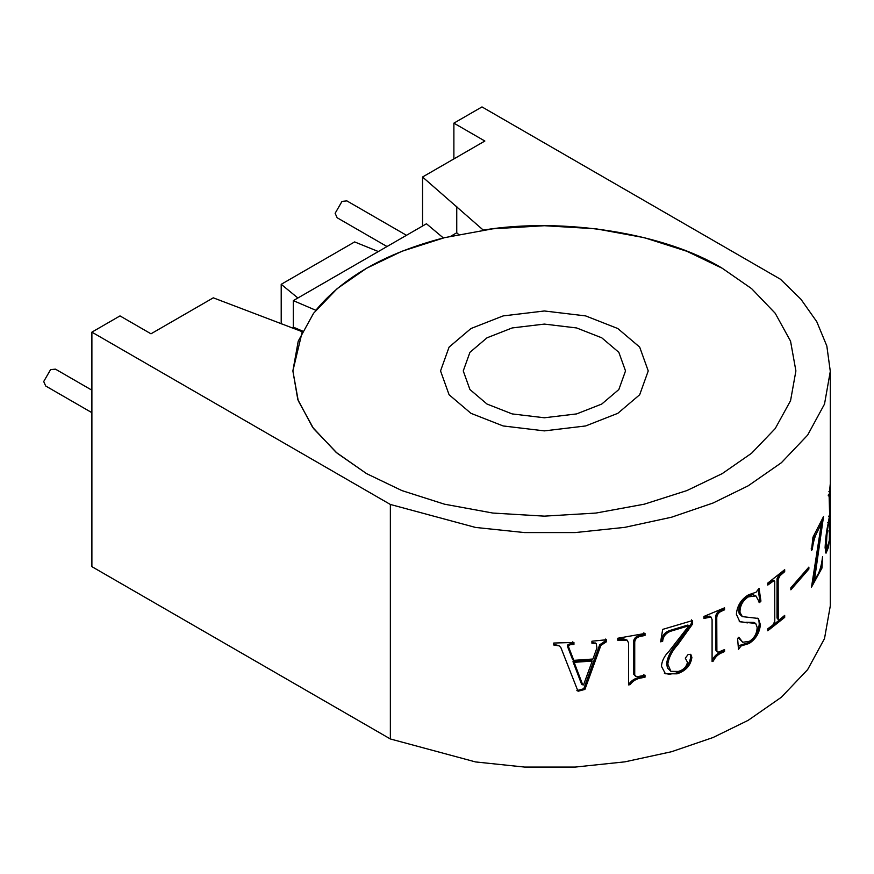 <?xml version="1.0" encoding="UTF-8"?>
<svg xmlns="http://www.w3.org/2000/svg" width="874" height="874" viewBox="0 0 874 874"><rect width="100%" height="100%" fill="white"/><g stroke="black" fill="none" stroke-linecap="round" stroke-linejoin="round"><path stroke-width="1.31" d="M617.82 328.537L585.635 315.907L544.382 310.98L503.14 315.907L470.955 328.537L449.083 347.12L440.54 370.926L449.083 394.742L470.955 413.326L503.14 425.955L544.382 430.882L585.635 425.955L617.82 413.326L639.692 394.742L648.235 370.926L639.692 347.12L617.82 328.537L585.635 315.907L544.382 310.98L503.14 315.907L470.955 328.537L449.083 347.12L440.54 370.926L449.083 394.742L470.955 413.326L503.14 425.955L544.382 430.882L585.635 425.955L617.82 413.326L639.692 394.742L648.235 370.926L639.692 347.12L617.82 328.537M91.89 332.142L390.361 504.462L390.361 738.967L91.89 566.647L91.89 332.142L120 315.907L150.983 333.802L213.289 297.826L302.24 331.694L292.877 370.926L297.816 399.56L312.553 427.222L336.097 452.317L366.545 473.61L401.876 490.576L444.495 504.189L492.849 513.06L544.382 516.141L595.926 513.06L644.28 504.189L686.898 490.576L722.23 473.61L751.618 453.213L775.205 428.599L790.555 400.685L795.897 370.926L790.555 341.177L775.205 313.263L751.618 288.649L722.23 268.252L686.898 251.286L644.28 237.673L595.926 228.802L544.382 225.721L492.849 228.802L444.495 237.673L401.876 251.286L366.545 268.252L337.156 288.649L313.569 313.263L298.22 341.177L292.877 370.926L298.22 400.685L313.569 428.599L337.156 453.213L366.545 473.61L401.876 490.576L444.495 504.189L492.849 513.06L544.382 516.141L595.926 513.06L644.28 504.189L686.898 490.576L722.23 473.61L751.618 453.213L775.205 428.599L790.555 400.685L795.897 370.926L790.555 341.177L775.205 313.263L751.618 288.649L722.23 268.252C664.896 233.249 563.588 217.069 483.246 230.081L422.546 177.007L422.546 226.027M387.018 246.544L337.146 217.757L335.135 213.3L342.018 201.37L346.88 200.889L406.486 235.303M91.89 412.67L45.721 386.013L43.7 381.556L50.583 369.626L55.455 369.145L91.89 390.186M601.76 337.812L576.611 327.947L544.382 324.09L512.164 327.947L487.015 337.812L469.928 352.331L463.253 370.926L469.928 389.531L487.015 404.05L512.164 413.915L544.382 417.772L576.611 413.915L601.76 404.05L618.847 389.531L625.522 370.926L618.847 352.331L601.76 337.812M443.347 237.957C385.587 253.099 343.089 277.211 315.864 310.292L293.314 300.634L426.457 223.766L443.347 237.957M830.256 531.742L828.486 547.266L826.017 553.198L825.1 547.725C825.624 537.641 826.706 529.338 828.344 522.805L829.634 514.83L829.131 495.984L830.256 484.043L830.06 531.414C830.082 532.9 830.125 532.867 830.191 531.316L830.18 531.698M829.634 496.508L828.224 495.711M828.913 530.747L830.06 531.414C830.082 532.9 830.125 532.867 830.191 531.316M390.361 738.967L475.532 761.931L524.52 767.066L575.125 767.077L624.899 761.844L671.505 751.727L713.02 737.536L748.177 720.329L781.367 697.234L807.642 669.615L824.51 638.588L830.3 605.868L830.3 371.363L826.826 345.973L816.764 321.676L800.934 299.247L780.46 279.243L481.989 106.923L453.879 123.147L453.879 158.915M390.361 504.462L475.532 527.437L524.52 532.572L575.125 532.583L624.899 527.339L671.505 517.222L713.02 503.031L748.177 485.824L781.367 462.739L807.642 435.11L824.51 404.083L830.3 371.363M584.924 689.422L578.009 691.258L560.835 647.481L559.142 645.864L553.755 645.023L553.755 643.035L573.945 642.456L573.945 644.444L572.153 644.531C568.985 644.608 567.936 645.766 569.007 648.027L573.814 660.351L592.954 659.018L596.92 647.896L596.188 643.493L591.916 643.22L591.916 641.232L606.523 639.724L606.523 641.713L600.864 645.416L584.924 689.422L583.777 688.756L576.862 690.602M645.023 675.198L645.023 677.186L641.724 677.853C636.731 678.552 632.863 680.813 630.121 684.648L628.581 684.91L628.581 642.958L627.128 640.139L617.743 640.238L617.743 638.249L645.023 633.464L645.023 635.453L641.745 636.119C637.659 636.611 635.322 638.512 634.732 641.822L634.732 674.75L635.616 676.312L638.446 676.509L645.023 675.198M670.282 631.356C665.606 633.377 663.071 636.698 662.656 641.319L660.646 641.822L662.689 629.389L692.612 620.529L692.612 623.97L677.918 644.488C672.248 650.649 668.872 657.193 667.791 664.098L670.871 671.319L678.29 671.461C683.337 670.019 686.396 666.982 687.477 662.328L685.303 658.122L688.177 654.462L690.821 654.473L691.88 657.346C690.766 665.42 685.828 670.915 677.055 673.821L665.431 673.756L661.454 666.316C661.847 660.897 664.404 655.85 669.134 651.174L688.974 625.718L670.282 631.356L669.134 630.7C664.459 632.71 661.924 636.032 661.509 640.653L660.81 640.828M724.546 649.568L724.546 651.545L722.044 652.681C718.21 654.145 715.282 656.964 713.26 661.115L712.091 661.585L712.091 619.633L710.999 617.022L703.909 618.442L703.909 616.454L724.546 607.834L724.546 609.823L722.066 610.948C718.854 612.15 717.084 614.378 716.756 617.623L716.888 651.392L718.461 652.146L724.546 649.568M738.486 649.338L737.59 638.446L738.847 637.222L742.725 642.27L749.4 641.308C754.382 638.162 756.96 633.519 757.146 627.368L755.693 623.424L739.808 621.764L736.378 614.302C737.153 605.748 741.207 599.236 748.526 594.79L756.065 592.222L759.047 588.344L760.937 601.115L759.582 602.568L755.901 595.915L748.352 596.866C742.692 600.569 739.907 605.758 739.983 612.423L742.365 616.618L758.348 618.453L760.402 624.713C759.495 633.005 755.704 639.276 749.018 643.515L741.043 645.984L738.486 649.338M778.166 579.386L778.253 619.535L779.138 619.972L784.688 615.394L784.688 617.383L767.754 630.788L767.754 628.81L772.835 625.074L774.779 621.381L774.714 581.396L773.556 580.915L767.754 585.088L767.754 583.1L784.688 569.684L784.688 571.672L780.034 575.649L778.166 579.386L777.019 578.73L777.019 618.038L778.548 619.994M808.876 569.083L808.876 567.095L790.85 587.82L790.85 589.808L808.876 569.083L807.729 568.417M816.873 532.659C814.666 536.986 813.137 542.612 812.274 549.549L811.498 550.445L812.951 537.237L823.516 516.589L814.382 580.653L818.392 573.562C820.347 569.455 821.735 563.839 822.554 556.727L821.975 568.045L811.498 587.153L821.385 523.657L816.873 532.659L815.726 531.993M302.535 331.082L293.314 327.138L293.314 300.634M456.752 206.286L456.752 232.779L450.984 236.111M293.314 327.138L291.982 327.903M422.546 177.007L484.862 141.031L453.879 123.147M378.344 251.548L354.636 241.923L281.209 284.312L281.209 323.926M281.209 284.312L297.892 298.001M458.599 234.44L456.752 232.779M605.376 639.058L605.376 641.046L599.717 644.75L583.777 688.756M595.544 643.231L591.916 642.456M572.798 641.8L572.798 643.788L571.006 643.865C567.86 643.941 566.811 645.11 567.86 647.372L572.667 659.684L573.814 660.351M558.53 645.558L553.755 644.356M572.983 661.662L581.581 684.178L583.537 684.91L592.233 661.072L591.086 660.416L572.983 661.662L574.131 662.328L582.729 684.834M605.321 641.855L604.174 641.188M600.864 645.416L599.717 644.75M555.187 645.012L554.04 644.356M573.945 644.444L572.798 643.788M572.153 644.531L571.006 643.865M569.007 648.027L567.86 647.372M593.173 643.1L592.026 642.445M606.523 641.713L605.376 641.046M592.233 661.072L574.131 662.328M630.121 684.648L628.581 684.058M621.523 639.681L620.376 639.014L617.743 639.407M627.128 640.139L623.402 638.828L620.376 639.014M645.023 635.453L643.876 634.786L640.598 635.453C636.545 635.933 634.207 637.834 633.584 641.155L633.584 674.094L635.616 676.323M643.876 632.798L643.876 634.786M641.745 636.119L640.598 635.453M634.732 641.822L633.584 641.155M634.732 674.75L633.584 674.094M645.023 677.186L643.876 676.52L640.576 677.197C635.649 677.863 631.782 680.136 628.963 683.992M643.876 674.531L643.876 676.52M641.724 677.853L640.576 677.197M692.612 623.97L691.465 623.315L676.771 643.821C671.09 649.994 667.714 656.538 666.644 663.432L667.43 667.998L670.871 671.308M691.465 619.863L691.465 623.315M677.918 644.488L676.771 643.821M667.791 664.098L666.644 663.432M691.88 657.346L690.733 656.68C689.619 664.764 684.681 670.249 675.908 673.155L669.255 674.258L664.83 673.384M690.165 654.244L690.733 656.68M677.055 673.821L675.908 673.155M688.974 625.718L687.827 625.052L669.134 630.7M662.656 641.319L661.509 640.653M713.26 661.115L712.091 660.449C714.124 656.308 717.051 653.501 720.897 652.026L722.044 652.681M706.76 617.35L705.613 616.683L703.909 617.339M710.999 617.022L709.295 616.137L705.613 616.683M724.546 609.823L723.399 609.156L720.919 610.281C717.718 611.483 715.948 613.712 715.609 616.968L715.609 649.895L717.423 652.004M723.399 608.359L723.399 609.156M722.066 610.948L720.919 610.281M716.756 617.623L715.609 616.968M716.756 650.562L715.609 649.895M724.546 651.545L723.399 650.89L720.897 652.026M723.399 650.092L723.399 650.89M738.322 637.736L742.725 642.27M747.379 622.9L739.273 621.414M755.693 623.413L753.65 622.419L746.232 622.233M760.937 601.115L759.79 600.449L758.435 601.902M758.195 589.666L759.79 600.449M748.352 596.866L747.204 596.21C741.534 599.925 738.749 605.114 738.836 611.756L739.229 613.799L742.365 616.607M755.901 595.915L752.831 594.648L747.204 596.21M739.983 612.423L738.836 611.756M760.402 624.713L759.255 624.047C758.348 632.339 754.557 638.61 747.871 642.849L739.896 645.329L738.279 646.793M757.692 618.158L758.872 620.398L759.255 624.047M749.018 643.515L747.871 642.849M741.043 645.984L739.896 645.329M784.688 571.672L783.541 571.006L778.887 574.994L777.019 578.73M780.034 575.649L778.887 574.994M778.166 618.705L777.019 618.038M784.688 617.383L783.541 616.716L767.754 629.313M772.835 581.352L771.687 580.686L767.754 583.603M774.386 580.882L773.009 580.15L771.687 580.686M800.125 578.085L790.85 588.027M814.382 580.653L813.235 579.997L821.8 520.74M821.975 568.045L820.828 567.379L820.315 568.548M820.948 566.09L820.828 567.379M814.12 580.5L812.099 583.81M821.385 523.657L820.238 522.991M812.274 549.549L811.127 548.883M814.306 535.074L812.558 540.864M826.913 548.511L825.504 552.313M829.634 516.807L828.672 523.089C827.503 528.344 826.771 534.964 826.509 542.962L825.362 542.295L825.471 545.966L825.974 547.965L827.121 548.621L829.339 540.296L829.634 516.807L828.486 516.152M828.486 547.266L827.339 546.611M830.06 492.095L828.913 491.439M828.672 523.089L827.525 522.423M826.509 542.962L827.121 548.621M559.142 645.864L557.994 645.198M596.188 643.493L595.041 642.838M665.431 673.756L664.284 673.089M829.579 495.416L828.432 494.76M830.092 532.561L828.945 531.895"/></g></svg>
